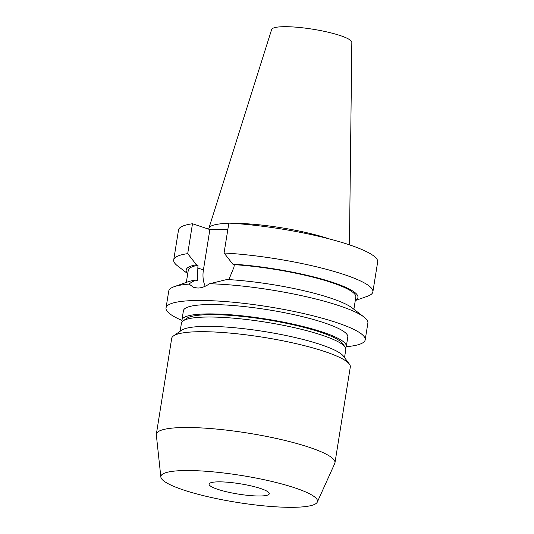 <?xml version="1.0" encoding="UTF-8"?>
<svg xmlns="http://www.w3.org/2000/svg" width="534" height="534" viewBox="0 0 534 534"><rect width="100%" height="100%" fill="white"/><g stroke="black" fill="none" stroke-linecap="round" stroke-linejoin="round"><path stroke-width="0.8" d="M260.265 495.993A30.498 5.24 9.1 0 1 227.13 491.921A30.498 5.24 9.1 0 1 209.068 484.104A30.498 5.24 9.1 0 1 218.092 481.862A30.498 5.24 9.1 0 1 251.227 485.933A30.498 5.24 9.1 0 1 269.29 493.75A30.498 5.24 9.1 0 1 260.265 495.993M184.343 470.547A79.306 13.637 9.1 0 1 272.186 481.534A79.306 13.637 9.1 0 1 317.303 502.087A79.306 13.637 9.1 0 1 294.007 507.3A79.306 13.637 9.1 0 1 209.535 497.094A79.306 13.637 9.1 0 1 160.854 477.022A79.306 13.637 9.1 0 1 184.343 470.547M160.854 477.022L156.328 434.91A90.446 15.553 9.1 0 1 156.349 434.175A90.446 15.553 9.1 0 1 183.122 427.527A90.446 15.553 9.1 0 1 281.391 439.602A90.446 15.553 9.1 0 1 334.965 462.791A90.446 15.553 9.1 0 1 334.751 463.492L317.303 502.087M156.349 434.175L171.694 338.369A90.446 15.553 9.1 0 1 173.497 335.913A90.446 15.553 9.1 0 1 198.468 331.721A90.446 15.553 9.1 0 1 289.428 342.167A90.446 15.553 9.1 0 1 349.369 364.081A90.446 15.553 9.1 0 1 350.311 366.978L334.965 462.791M173.497 335.913L181.587 330.239A83.244 14.311 9.1 0 1 204.569 326.381A83.244 14.311 9.1 0 1 288.287 335.999A83.244 14.311 9.1 0 1 343.455 356.165L349.369 364.081M180.132 331.26L181.427 323.163A83.244 14.311 9.1 0 1 183.082 320.894A83.244 14.311 9.1 0 1 206.071 317.042A83.244 14.311 9.1 0 1 289.782 326.654A83.244 14.311 9.1 0 1 344.951 346.826A83.244 14.311 9.1 0 1 345.818 349.49L344.517 357.593M183.082 320.894L186.68 318.377A80.04 13.764 9.1 0 1 208.781 314.666A80.04 13.764 9.1 0 1 289.274 323.911A80.04 13.764 9.1 0 1 342.321 343.309L344.951 346.826M182.174 321.682A83.244 14.311 9.1 0 1 181.927 320.046A83.244 14.311 9.1 0 1 206.565 313.925A83.244 14.311 9.1 0 1 297.011 325.039A83.244 14.311 9.1 0 1 346.312 346.379A83.244 14.311 9.1 0 1 345.565 347.854M181.927 320.046L183.422 310.701A83.244 14.311 9.1 0 1 208.06 304.58A83.244 14.311 9.1 0 1 298.506 315.701A83.244 14.311 9.1 0 1 347.808 337.034L346.312 346.379M208.721 229.173L208.821 228.532A71.155 12.235 9.1 0 1 208.894 228.225L271.639 29.517A40.617 6.982 9.1 0 1 283.621 26.7A40.617 6.982 9.1 0 1 327.289 32.013A40.617 6.982 9.1 0 1 351.833 42.36L349.443 244.846M231.749 223.279A71.155 12.235 9.1 0 1 329.204 238.885M181.894 320.38A100.853 17.342 9.1 0 1 166.034 307.918A100.853 17.342 9.1 0 1 195.885 300.502A100.853 17.342 9.1 0 1 305.461 313.972A100.853 17.342 9.1 0 1 365.196 339.818A100.853 17.342 9.1 0 1 346.239 346.7M364.061 317.083L352.146 307.918A86.989 14.959 9.1 0 0 226.963 279.502L209.555 283.748A100.853 17.342 9.1 0 1 364.061 317.083A100.853 17.342 9.1 0 1 367.893 323.003L365.196 339.818M209.555 283.748C205.543 286.518 201.652 287.953 197.88 288.046L193.835 287.452L189.063 284.108C190.378 282.873 192.627 281.518 195.804 280.043L197.34 280.557L197.981 265.285L196.425 264.764L187.701 253.637L192.494 223.739L209.875 229.567L227.871 229.253M166.034 307.918L168.731 291.103A100.853 17.342 9.1 0 1 174.218 286.671A100.853 17.342 9.1 0 1 189.063 284.108M174.218 286.671L188.395 281.685A86.989 14.959 9.1 0 1 195.804 280.043M224.066 253.003A100.853 17.342 9.1 0 1 324.579 268.822A100.853 17.342 9.1 0 1 372.879 291.858L377.671 261.96A100.853 17.342 9.1 0 0 329.365 238.925A100.853 17.342 9.1 0 0 228.859 223.105L224.066 253.003L232.791 264.13L234.346 264.65A84.846 14.585 9.1 0 1 355.824 297.111L353.882 309.253M234.346 264.65L233.919 267.3L228.966 279.362M186.333 282.413L188.275 270.277A84.846 14.585 9.1 0 1 197.981 265.285M232.791 264.13A86.989 14.959 9.1 0 1 325.627 280.176A86.989 14.959 9.1 0 1 355.304 300.375M187.754 273.535A86.989 14.959 9.1 0 1 196.425 264.764M372.879 291.858A100.853 17.342 9.1 0 1 367.392 296.29L355.277 300.549M187.728 273.708L177.548 265.879A100.853 17.342 9.1 0 1 173.717 259.958A100.853 17.342 9.1 0 1 187.701 253.637M173.717 259.958L178.503 230.061A100.853 17.342 9.1 0 1 192.494 223.739M208.894 228.225A71.155 12.235 9.1 0 1 228.819 223.319M205.236 286.244A25.772 17.635 108.5 0 1 203.421 269.89L209.875 229.567M197.553 267.928L203.421 269.89"/></g></svg>

